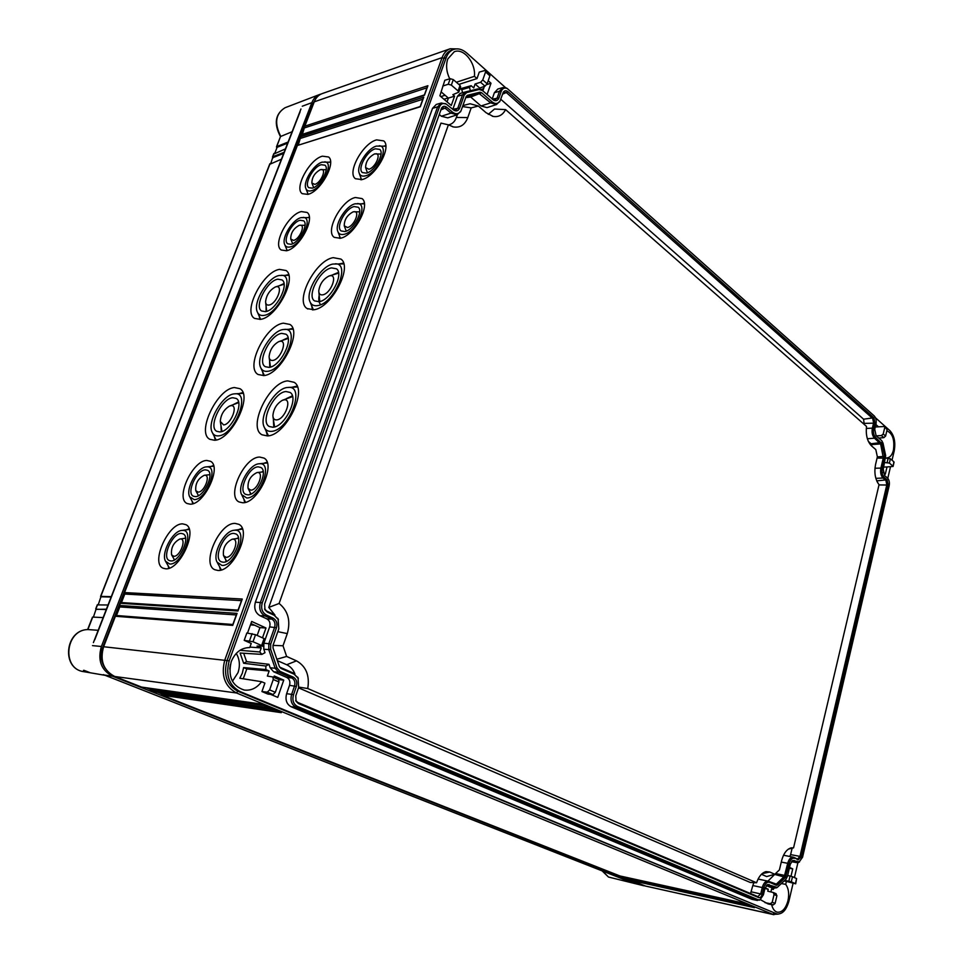 <?xml version="1.0" encoding="UTF-8"?>
<svg xmlns="http://www.w3.org/2000/svg" width="963" height="963" viewBox="0 0 963 963"><rect width="100%" height="100%" fill="white"/><g stroke="black" fill="none" stroke-linecap="round" stroke-linejoin="round"><path stroke-width="1.44" d="M799.543 861.945L792.742 860.465L790.31 864.232L787.469 876.282L785.964 879.219L777.261 887.405L767.499 884.54L764.923 888.452L763.418 894.796L760.156 899.719L758.194 899.791L297.398 706.421C293.39 704.146 292.078 700.282 293.462 694.853L296.363 686.45C297.471 682.093 296.411 678.975 293.185 677.085L279.956 671.319L276.995 667.913L270.627 649.267L270.687 644.163L276.465 627.768C277.609 623.41 276.525 620.208 273.215 618.186L266.294 614.972C262.141 612.42 260.78 608.423 262.213 602.97L439.357 107.086C440.813 103.727 443.124 102.74 446.278 104.112L454.175 110.42C456.679 111.503 458.508 110.709 459.652 108.037L464.238 95.048L466.646 92.58L479.141 89.487L482.439 90.51L493.887 100.321C496.198 101.271 497.883 100.489 498.93 97.949L501.169 91.461C502.433 88.379 504.468 87.404 507.26 88.524L874.26 415.968C876.005 417.918 876.583 420.602 875.981 424.021L874.729 429.269L876.101 435.733L881.759 440.693L883.011 443.161L885.671 455.692L883.252 469.186L884.612 475.566L887.477 477.985C889.174 479.827 889.74 482.451 889.15 485.858L802.54 857.299L798.821 862.33M794.788 858.322C792.296 857.636 790.418 859.429 789.142 863.703L785.495 877.341L777.538 884.985L776.383 885.298L769.606 882.325C767.005 881.675 765.043 883.553 763.719 887.934L762.202 894.278C761.42 896.854 760.264 897.961 758.724 897.6L298.386 703.544L296.062 701.281L295.773 695.828L298.65 687.438L298.061 677.928L294.172 674.208L280.967 668.43L279.378 666.589L273.023 647.979L273.059 645.222L278.813 628.851L278.102 619.016L274.238 615.309L267.317 612.083L264.994 609.82L264.608 604.09L441.56 108.085C442.896 106.014 444.629 105.761 446.772 107.314L452.321 112.009C455.872 114.597 458.761 114.212 460.988 110.853L466.104 96.649L467.404 95.325L479.887 92.207L481.656 92.761L491.961 101.777C495.223 104.269 497.931 103.98 500.074 100.934L503.312 92.219C504.564 90.45 506.129 90.293 507.995 91.75L873.826 417.761L874.982 423.142L873.718 428.379C873.044 432.291 873.694 435.348 875.68 437.539L882.012 443.811L884.672 456.354L882.264 468.343C881.59 472.255 882.228 475.253 884.19 477.359L887.055 479.791L888.175 485.039L801.397 856.757L798.134 859.887L793.921 857.407L797.533 859.056L799.976 856.384L790.611 854.614L792.128 848.21M506.899 88.319L502.903 87.585L499.484 91.244L494.38 92.725L497.847 89.017L502.903 87.585M493.164 99.875L495.09 100.032L497.245 97.732L499.484 91.244L501.169 91.461M481.151 89.679L477.817 88.885L465.322 91.967L462.529 94.819L457.425 96.324L460.145 93.459L465.081 92.039M453.441 109.951L455.668 110.191L457.943 107.808L462.529 94.819L464.238 95.048M446.182 104.064L441.319 103.017L437.623 106.857L432.531 108.338L436.275 104.449L441.319 103.017M262.213 602.97L260.359 602.525L437.623 106.857L439.357 107.086M255.388 602.188L260.359 602.525C258.758 608.604 260.275 613.058 264.909 615.887L259.998 615.694C255.303 612.829 253.775 608.327 255.388 602.188L432.531 108.338M270.687 644.163L268.833 643.705L274.624 627.31C275.599 623.579 274.672 620.834 271.831 619.101L264.909 615.887L266.294 614.972M263.862 643.212L268.833 643.705L268.773 649.616L263.79 649.218L263.862 643.212L269.64 626.889C270.591 623.254 269.688 620.581 266.92 618.896L259.998 615.694M276.995 667.913L275.141 668.25L268.773 649.616L270.627 649.267M270.158 667.78L275.141 668.25L278.572 672.198L273.648 671.777L270.158 667.78L268.966 664.314L246.6 661.665L243.675 653.251M293.462 694.853L291.633 694.371L294.522 685.981C295.485 682.249 294.57 679.577 291.801 677.952L278.572 672.198L279.956 671.319M286.625 693.697L291.633 694.371C290.092 700.426 291.548 704.723 296.026 707.275L291.079 706.722C286.553 704.146 285.072 699.812 286.625 693.697L289.526 685.331C290.453 681.696 289.574 679.096 286.866 677.519L273.648 671.777M758.194 899.791L756.966 900.321L296.026 707.275L297.398 706.421M757.472 900.465L752.031 899.358L759.458 900.08M775.877 887.441L774.661 887.97L766.885 884.925M770.581 887.212L776.479 887.802M797.641 861.981L796.437 862.511L792.14 860.85M797.051 862.704L791.55 861.692L798.556 862.463M892.027 460.194L894.218 450.853C895.698 442.27 894.278 435.553 889.968 430.714L875.499 417.798M505.611 87.693L466.814 53.073C462.433 49.294 458.051 48.078 453.693 49.438C450.275 50.702 447.771 53.434 446.194 57.66L229.206 660.811C225.426 675.147 229.013 685.379 239.968 691.506L777.033 913.983C782.425 914.344 786.386 910.035 788.938 901.067L793.055 883.468M794.427 877.582L797.906 862.679M887.79 478.298L890.45 466.959M883.733 467.103L887.007 466.947L885.298 474.217L883.131 472.388M887.007 466.947L893.074 466.465L893.857 461.783L890.39 458.773L889.391 463.071L884.804 462.565M885.96 458.135L887.128 457.846C890.065 457.545 892.171 454.981 893.423 450.166C894.783 439.766 892.581 433.314 886.839 430.81M884.732 427.62L883.227 433.988L885.587 436.083L887.092 429.727L884.479 426.513L878.473 426.814L875.861 424.502M878.81 438.105L876.306 435.914M492.189 99.057L494.38 92.725M470.401 90.715L469.487 87.38L471.136 85.695L473.724 87.946L475.096 83.998L479.706 88.042L485.003 86.164L487.134 83.793L489.902 75.824L485.557 71.948L482.764 79.929L487.134 83.793M479.418 88.873L479.706 88.042M488.193 80.736L491.01 83.227L487.073 94.567M485.557 71.948L485.496 70.684L484.678 70.552L479.273 72.105L477.01 78.581L474.434 76.318C475.878 62.848 463.6 47.669 454.259 51.749L447.747 59.02C445.749 65.315 446.411 71.924 449.721 78.834M453.296 79.604L450.227 78.689L444.834 80.242L439.886 95.782L451.274 105.461L454.572 96.156L452.851 94.675L458.725 92.219L458.087 90.931L460.025 85.442L453.296 79.604L451.334 85.105L458.087 90.931M462.601 92.749L461.662 89.294L459.929 88.813M452.791 109.421L457.425 96.324M239.968 650.302L259.793 651.987L261.876 654.383L264.981 652.697L263.79 649.218M259.793 651.987L261.238 647.93L257.037 646.065L262.622 646.221L261.623 645.547L264.091 638.565L255.52 634.701L253.028 641.719L261.623 645.547M247.515 633.076L251.68 621.448L265.981 627.984L262.49 637.843M255.52 634.701L246.841 633.004L244.205 640.359L251.223 643.477L249.766 647.557C241.292 647.69 235.116 652.396 231.228 661.677C227.762 676.58 232.095 686.041 244.229 690.05C251.114 690.844 256.892 688.051 261.563 681.696L264.897 683.116L261.936 691.566L267.931 694.082L273.047 694.564L275.322 692.313L278.933 681.936L273.263 679.505L269.628 689.905L275.322 692.313M273.769 677.35L274.25 675.99L283.748 680.095L277.753 697.368L270.495 694.323M273.263 679.505L272.89 676.977L267.365 676.074L269.146 670.994L265.836 669.55L265.872 666.023L268.966 664.314M752.031 899.358L291.079 706.722M769.75 887.055L766.271 885.551M770.894 891.919L771.664 888.717L773.325 889.439L774.083 887.91M765.091 887.862L768.221 889.222L767.752 891.184L773.277 892.508L774.059 894.531L772.23 902.235L775.095 903.438L776.912 895.746L774.059 894.531M775.095 903.438L773.217 904.931L768.041 903.932L760.337 899.635M795.414 883.637L796.594 878.557L792.489 876.715L791.297 881.807L795.703 883.829L786.398 881.398L785.7 884.371C788.613 888.343 789.371 893.772 787.987 900.658C785.688 908.735 782.112 912.575 777.261 912.178C774.553 911.395 772.687 908.879 771.652 904.63M789.552 867.41L792.73 868.867L791.008 876.198M885.791 458.135L890.39 458.773M889.391 463.071L892.857 466.068M261.936 691.566L267.293 692.144L269.628 689.905M273.071 677.085L278.608 679.433L278.933 681.936M243.266 678.795L246.781 668.936L243.603 667.576L242.339 673.173L239.799 678.253L261.563 681.696M269.146 670.994L246.781 668.936M236.26 653.408C239.703 659.258 240.281 665.662 238.005 672.631L232.432 681.286M261.876 654.383L240.1 653.022L243.651 663.266L246.6 661.665M461.759 89.667L469.487 87.38M471.136 85.695L460.037 88.849M243.651 663.266L265.872 666.023M265.836 669.55L243.603 667.576M229.76 669.044L230.362 664.639M315.334 99.538L313.023 103.571L102.86 647.1C100.128 654.912 100.934 662.014 105.268 668.406M484.401 86.381L482.836 90.859M441.247 91.991L448.397 98.094L447.049 101.873M250.934 623.53L259.938 627.635L257.157 635.448M448.397 98.094L454.572 96.156M451.334 85.105L448.24 84.25L442.763 86.02M460.025 85.442L460.603 86.899M486.772 84.563L491.01 83.227M489.746 74.476L489.902 75.824M475.096 83.998L480.585 82.264L482.764 79.929M477.01 78.581L458.833 84.407M456.342 82.252L474.434 76.318M259.938 627.635L265.981 627.984M264.091 638.565L265.078 639.276M261.238 647.93L249.935 647.088M244.205 640.359L253.028 641.719M875.259 427.03L878.473 426.814M876.318 435.866L881.434 435.541L883.227 433.988M885.587 436.083L883.841 437.659L878.822 438.057M886.718 428.499L887.092 429.727M278.849 679.625L283.748 680.095M764.899 888.584L768.221 889.222M765.019 902.668L770.316 903.715L772.23 902.235M775.889 893.664L776.912 895.746M773.325 889.439L771.568 889.114M785.7 884.371L781.45 883.565M791.297 881.807L784.773 880.363M786.398 881.398L784.123 880.976M787.674 875.427L792.489 876.715M796.594 878.557L795.703 883.805M789.359 868.277L792.73 868.867M480.922 89.523L483.595 88.68M445.075 95.265L440.849 96.601M448.216 97.937L443.991 99.261M458.268 48.932L450.19 48.764L322.196 93.592C318.572 94.928 315.924 97.672 314.251 101.837L304.838 126.177L427.909 85.707L427.391 87.164M450.19 48.764C446.495 50.124 443.799 53.085 442.089 57.624L224.861 659.848C220.78 675.316 224.656 686.366 236.501 692.975L772.94 914.393L778.236 914.116M453.693 49.438L451.43 50.232C448.012 51.496 445.508 54.229 443.931 58.442L227.039 660.57C223.247 674.882 226.835 685.09 237.789 691.217L777.033 913.983M427.909 85.707L424.466 95.241L301.455 134.94L300.769 136.686L423.768 97.155L420.301 106.749L297.374 145.497L124.564 592.57L242.267 599.046L237.945 610.987L120.411 603.307L119.581 605.462L237.079 613.383L232.733 625.396L115.404 616.26L103.619 646.739C99.707 660.558 103.414 670.477 114.766 676.495L141.597 687.088L259.998 703.881L269.76 707.901L150.998 690.808L271.698 708.696L281.328 712.668L162.145 695.214L619.931 875.957L743.364 903.065L748.456 905.16L625.119 878.003L749.479 905.581L754.523 907.664L631.295 880.447L645.487 886.056L773.927 914.706M631.295 880.447L630.645 879.412M146.256 687.775L150.12 689.303L150.998 690.808M157.535 692.241L161.278 693.721L162.145 695.214M625.119 878.003L624.469 876.968M165.648 568.796C179.816 570.481 198.258 529.975 185.871 524.666L182.705 523.884C168.26 522.897 150.276 563.343 163.144 568.218L165.648 568.796M217.782 570.433C233.19 572.215 252.21 530.384 238.872 524.341L235.128 523.403C219.408 522.367 200.93 564.198 214.821 569.723L217.782 570.433M190.193 504.179C204.096 504.985 222.128 466.814 210.548 461.313L206.804 460.458C192.624 460.314 175.049 498.425 187.087 503.505L190.193 504.179M242.736 502.77C257.795 503.601 276.405 464.322 264.018 458.099L259.601 457.052C244.229 456.931 226.149 496.21 239.077 501.952L242.736 502.77M307.883 194.37C320.523 191.781 336.593 162.675 328.576 156.981L322.4 156.175C309.508 159.28 293.859 188.303 302.226 193.671L307.883 194.37M361.956 179.6C375.474 176.783 392.073 147.231 383.743 140.899L376.605 139.876C362.81 143.258 346.68 172.738 355.419 178.721L361.956 179.6M286.456 250.765C299.312 248.695 315.744 218.18 307.137 212.462L301.347 211.583C288.226 214.195 272.24 244.626 281.208 250.007L286.456 250.765M340.312 238.27C354.095 236.019 371.056 204.987 362.064 198.595L355.359 197.499C341.275 200.34 324.808 231.325 334.221 237.343L340.312 238.27M214.484 440.247C231.349 440.26 253.257 395.685 239.943 388.703L234.491 387.559C217.241 388.498 196.055 432.832 209.91 439.321L214.484 440.247M267.401 435.914C285.614 435.878 308.244 390.196 294.1 382.299L287.696 380.891C269.05 381.974 247.238 427.476 262.044 434.795L267.401 435.914M260.395 319.379C276.646 317.694 297.603 277.633 286.047 270.519L279.39 269.375C262.767 271.927 242.507 311.747 254.557 318.404L260.395 319.379M313.938 309.761C331.392 307.895 353.048 267.064 340.902 259.071L333.162 257.651C315.286 260.455 294.413 301.094 307.149 308.569L313.938 309.761M263.778 375.57C280.943 374.643 302.719 331.97 289.959 324.459L283.399 323.171C265.824 325.049 244.807 367.517 258.132 374.511L263.778 375.57M241.484 600.623L124.769 594.051L124.564 592.57M242.267 599.046L241.797 600.346M237.945 610.987L238.258 610.133M120.411 603.307L121.458 602.633M124.769 594.051L121.47 602.573M115.404 616.26L116.451 615.562L119.785 606.931L119.581 605.462M302.394 134.339L304.838 126.177M298.313 144.895L300.769 136.686M297.374 145.497L420.398 106.472M119.785 606.931L236.296 614.948M304.934 127.766L426.97 87.789M300.865 138.275L422.829 99.237M237.079 613.383L236.609 614.683M232.733 625.396L233.046 624.53M423.768 97.155L423.251 98.611M179.876 538.991C173.557 542.422 170.8 547.718 171.595 554.844L173.785 556.289C180.081 556.831 186.991 538.534 180.358 538.955L185.582 538.197M174.122 560.081L173.966 558.961M184.535 538.341L185.522 537.799M170.884 560.947L169.295 560.574C161.411 557.589 172.473 532.732 181.321 533.43L183.211 533.899C190.83 537.161 179.6 561.898 170.884 560.947M169.717 564.029L165.54 561.26C160.821 553.4 172.497 531.095 181.622 530.457L182.476 530.396C195.429 529.421 181.971 565.161 169.717 564.029M169.488 568.05L165.913 561.898M168.79 568.302L168.068 565.594M186.413 529.819L189.037 528.771M226.052 557.324C232.986 557.902 240.004 538.726 232.745 539.172L232.167 539.22C225.547 542.663 222.658 548.116 223.5 555.567L226.052 557.324M226.04 561.573L225.715 559.647M236.645 538.582L238.403 537.691M223.115 562.199L221.237 561.754C212.727 558.359 224.102 532.659 233.732 533.394L235.959 533.959C244.157 537.667 232.589 563.211 223.115 562.199M221.923 565.425L217.036 562.079C212.245 553.448 224.126 531.07 233.889 530.288L234.9 530.216C249.068 529.181 235.393 566.641 221.923 565.425M221.334 569.879L217.482 562.886M234.033 530.264L242.447 529.12M220.503 570.12L219.395 566.34M238.439 529.662L242.146 528.326M204.337 475.265C198.053 478.43 195.2 483.558 195.778 490.649L198.113 492.117C204.469 492.286 211.198 474.47 204.505 475.253L209.874 474.687M198.149 495.813L198.041 494.838M208.971 474.783L209.838 474.338M195.296 496.619L193.334 496.198C185.967 493.08 196.777 469.655 205.456 469.836L207.707 470.353C214.821 473.724 203.843 497.04 195.296 496.619M194.153 499.616L189.687 496.788C185.269 488.903 197.391 467.139 206.311 466.899L206.576 466.874C219.612 465.225 206.527 500.002 194.153 499.616M192.696 503.745L192.106 501.205M211.078 466.429L213.509 465.514M257.073 472.532C250.488 475.686 247.479 480.97 248.069 488.373L250.789 490.167C257.759 490.323 264.584 471.689 257.277 472.52L263.236 471.894M250.404 494.296L250.175 492.538M261.551 472.063L263.152 471.316M247.924 494.862L245.613 494.344C237.692 490.817 248.827 466.694 258.24 466.85L260.889 467.488C268.508 471.304 257.181 495.295 247.924 494.862M246.769 498.003L241.557 494.573C237.103 485.93 249.537 464.106 259.071 463.781L259.384 463.757C273.624 461.987 260.347 498.389 246.769 498.003M245.517 502.313L242.002 495.427M244.722 502.517L243.808 498.954M263.609 463.335L267.088 462.192M330.55 161.796L329.37 162.121M307.751 194.406L307.679 193.118M324.615 161.832C334.63 161.844 322.521 188.351 311.35 190.746C308.449 191.468 306.571 190.602 305.728 188.134C303.068 181.345 313.986 164.119 322.208 162.133L330.574 162.193M312.337 188.122C320.113 186.485 329.9 168.706 324.976 165.215L321.221 164.709C313.336 166.563 303.694 184.39 308.822 187.689L312.337 188.122M321.606 169.476C326.782 169.476 320.571 183.114 314.805 184.378L311.88 183.018C311.928 177.3 314.769 172.834 320.402 169.632L326.168 169.741M385.778 145.642L383.864 146.099M360.969 179.828L360.848 177.758M379.229 145.774C389.967 145.919 377.52 173.244 365.459 175.844C362.076 176.674 359.933 175.639 359.043 172.738C356.515 165.407 367.71 148.242 376.413 146.099L385.814 146.232M366.458 173.123C374.763 171.342 384.875 153.286 379.747 149.409L375.426 148.784C366.975 150.782 357.044 168.898 362.401 172.582L366.458 173.123M376.003 153.731C381.553 153.815 375.173 167.851 368.949 169.235L365.603 167.61C365.723 161.688 368.709 157.113 374.595 153.899L381.023 154.068M309.304 217.132L307.847 217.566M286.745 250.693L286.613 249.128M303.104 217.409C313.721 217.108 301.431 245.011 290.019 246.973C287.263 247.551 285.445 246.648 284.567 244.253C281.629 237.235 292.812 219.275 301.154 217.626L309.34 217.614M291.031 244.289C298.939 242.965 308.942 224.331 303.646 220.816L300.143 220.274C292.114 221.803 282.267 240.509 287.768 243.82L291.031 244.289M300.275 225.173C305.752 225.017 299.457 239.354 293.559 240.401L290.73 238.993C290.682 233.01 293.546 228.448 299.3 225.282L305.03 225.306M364.279 203.193L362.04 203.747M339.783 238.391L339.554 235.995M357.442 203.554C368.877 203.374 356.262 232.191 343.911 234.346C340.685 235.008 338.603 233.925 337.664 231.096C334.835 223.5 346.307 205.588 355.154 203.807L364.363 203.843M344.935 231.541C353.409 230.109 363.737 211.15 358.2 207.238L354.143 206.564C345.524 208.225 335.377 227.268 341.143 230.964L344.935 231.541M345.97 231.228L345.994 230.434M358.97 211.824L359.681 211.547M354.42 211.655C360.331 211.547 353.866 226.365 347.487 227.509L344.236 225.824C344.26 219.624 347.27 214.942 353.289 211.776L359.668 211.848M242.881 392.579L239.137 393.566M223.597 424.912C231.12 424.647 238.776 404.352 230.879 405.7L229.399 406.121C223.825 409.636 220.792 414.752 220.298 421.457L223.597 424.912M221.959 431.448L220.419 422.3M229.627 406.025L238.655 402.618M221.297 431.653L220.984 426.284M233.732 404.352L238.511 401.956M219.841 431.93L216.795 431.328C207.803 427.103 221.622 398.237 232.805 397.743L236.284 398.477C244.939 403.016 230.819 431.845 219.841 431.93M234.828 393.819C251.487 391.712 234.503 435.505 218.336 435.878C215.399 436.07 213.317 434.819 212.089 432.122C206.768 421.914 222.706 394.457 234.274 393.867L243.145 393.349M216.121 439.983L212.558 433.025M215.315 440.139L214.28 436.383M297.073 386.103L292.198 387.198M292.571 396.6L282.556 400.235M276.658 419.904C284.904 419.591 292.656 398.393 284.037 399.85L282.267 400.355C276.646 403.834 273.516 408.962 272.89 415.715C273.071 418.616 274.335 420.012 276.658 419.904M274.563 426.91L272.998 416.81M273.793 427.103L273.372 420.325M286.288 398.67L292.367 395.829M272.842 427.235L269.267 426.501C259.661 421.734 273.901 392.11 285.987 391.532L290.068 392.435C299.276 397.563 284.699 427.103 272.842 427.235M288.13 387.427C306.282 385.212 289.008 430.906 271.325 431.364C267.846 431.58 265.427 430.076 264.067 426.826C258.758 415.667 275.141 388.161 287.48 387.487L297.423 386.982M268.436 435.782L264.62 427.981M267.497 435.914L266.101 431.051M288.623 274.599L285.445 275.322M284.061 284.217L275.382 286.962M269.05 305.042C276.682 303.995 283.941 284.735 275.96 286.805L275.286 286.998C269.64 290.152 266.402 295.075 265.583 301.768C265.752 304.26 266.907 305.355 269.05 305.042M266.691 311.314L265.656 302.575M266.089 311.494L266.089 306.788M279.764 285.493L283.977 283.591M265.487 311.639L261.623 311.001C253.799 306.655 267.016 280.739 277.789 279.186L282.051 279.932C289.574 284.554 276.068 310.459 265.487 311.639M281.124 275.298C296.05 274.383 279.499 313.541 264.067 315.383C260.672 315.924 258.385 314.696 257.193 311.699C252.836 302.105 267.967 277.212 279.186 275.502L288.611 275.334M260.624 319.331L257.627 312.638M259.89 319.451L259.228 316.177M343.526 263.104L339.349 263.862M338.603 273.119L329.021 276.02M322.701 294.834C331.043 293.679 338.386 273.6 329.695 275.839L328.901 276.068C323.123 279.174 319.752 284.121 318.765 290.91C318.861 293.871 320.173 295.184 322.701 294.834M319.788 301.539L318.837 291.921M338.47 272.397L333.126 274.611M320.667 304.669C318.909 302.815 318.38 299.842 319.09 295.761M319.09 301.696L314.588 300.913C306.33 296.05 319.957 269.592 331.549 267.895L336.496 268.809C344.405 273.998 330.465 300.396 319.09 301.696M335.232 263.826C351.375 262.995 334.438 303.574 317.658 305.608C313.673 306.222 311.049 304.753 309.761 301.19C305.512 290.778 321.028 265.92 332.957 264.055L342.804 263.898M313.384 309.845L310.242 302.358M343.767 263.946L343.141 263.898M312.53 309.93L311.627 305.668M292.74 328.407L288.756 329.286M288.19 338.434L278.873 341.6M272.722 360.439C280.642 359.741 288.142 339.554 279.86 341.335L278.692 341.66C273.035 344.971 269.833 350.002 269.098 356.743C269.291 359.416 270.495 360.656 272.722 360.439M270.459 367.059L269.195 357.67M269.784 367.252L269.604 361.57M282.966 340.059L288.045 337.736M269.026 367.385L265.282 366.686C256.639 362.136 270.35 334.486 281.75 333.379L285.939 334.209C294.245 339.084 280.221 366.686 269.026 367.385M284.554 329.394C300.986 327.914 284.049 370.105 267.558 371.309C264.127 371.706 261.767 370.334 260.504 367.216C255.713 356.876 271.434 330.754 283.194 329.527L292.234 329.202M264.356 375.486L260.985 368.251M263.525 375.606L262.538 371.574M269.76 707.901L260.082 703.917L141.79 687.149M264.055 705.566L150.12 689.303M275.623 710.333L161.278 693.721M743.364 903.065L748.275 905.1M884.19 477.359L883.035 478.009L885.9 480.429L886.827 484.774L799.976 856.384L801.397 856.757M789.142 863.703L787.71 863.317C788.926 859.08 790.792 857.046 793.319 857.202L793.921 857.407M781.27 862.078L787.71 863.317L784.291 876.486L776.334 884.13L768.221 881.205L758.086 879.038M763.719 887.934L762.263 887.537C763.551 883.107 765.537 880.989 768.221 881.205M750.55 893.544L752.813 885.551L762.263 887.537L760.734 893.881L757.857 896.625L297.687 702.412L295.701 700.438M294.172 674.208L298.325 678.458M293.474 673.113L279.583 667.082M274.238 615.309L278.451 619.678M273.54 614.262L266.643 611.036L264.584 608.917M441.235 108.855L442.607 107.712L445.424 108.434L450.973 113.128L441.367 116.234L439.236 114.441M460.952 110.914L457.196 114.753L450.973 113.128L452.321 112.009M465.984 96.986L479.068 93.483L490.636 102.872L481.006 105.966L470.702 97.034L465.743 97.66M499.99 101.055L496.523 104.51L490.636 102.872L491.961 101.777M502.975 92.954L504.094 92.111L506.67 92.833L872.671 418.448L873.622 422.889L872.37 428.138L866.303 428.439M875.68 437.539L874.524 438.213C872.334 435.806 871.611 432.447 872.37 428.138L873.718 428.379M867.362 438.719L874.524 438.213L880.651 444.087L883.324 457.87L880.904 468.09L874.946 468.259M875.861 478.358L883.035 478.009C880.88 475.698 880.17 472.388 880.904 468.09L882.264 468.343M877.811 482.945L876.691 480.73M789.756 856.456L790.611 854.614M783.533 855.216L793.319 857.202M767.944 881.133L775.408 873.706M752.813 885.551L753.873 882.638M457.196 114.753L447.747 117.871L441.367 116.234M496.523 104.51L487.049 107.615L481.006 105.966M864.22 424.406L863.582 419.194L500.796 99.273M871.876 446.194L871.106 443.774L868.349 441.379M488.277 114.368L494.537 109.012L505.599 109.626L866.531 426.44C865.629 434.987 867.29 441.475 871.539 445.905L875.812 449.601L877.365 456.847L875.548 464.539C874.031 472.725 875.198 479.43 879.05 484.678L793.56 847.849L791.08 847.873C786.699 849.222 783.521 853.531 781.571 860.814L779.416 869.89L774.806 874.272L769.726 872.009L765.97 871.623C761.926 872.731 758.796 876.45 756.557 882.77L307.751 688.533C309.833 675.496 306.078 666.276 296.484 660.847L286.637 656.453L283.014 645.788L287.287 633.594C290.85 620.858 288.118 610.807 279.101 603.464L448.397 124.829L453.441 126.947C460.158 127.983 464.936 124.865 467.789 117.594L471.184 107.892L478.358 106.038L486.122 112.755L493.2 116.427C498.593 117.293 502.734 115.018 505.599 109.626M462.974 105.557L470.076 103.739L478.358 106.038M448.517 124.901C452.177 124.179 454.801 121.699 456.378 117.45L457.341 114.705M274.949 615.08L268.785 607.412L440.97 123.108L448.397 124.829M294.907 673.919C293.209 669.55 290.489 666.492 286.709 664.747L277.332 660.606M756.557 882.77L750.285 882.481L298.518 687.835M774.806 874.272L766.656 876.571L761.456 874.272M793.56 847.849L788.36 849.125M307.751 688.533L298.771 687.088M286.637 656.453L276.863 659.234M283.014 645.788L272.998 645.379M279.101 603.464L268.785 607.412M471.184 107.892L462.613 106.58M288.093 142.043L276.766 146.557L280.462 136.626C273.673 123.625 275.189 113.983 285.024 107.748L319.499 94.543C316.02 95.927 313.469 98.635 311.856 102.668L101.392 646.498C97.468 660.281 101.175 670.188 112.515 676.195L643.055 885.515L632.258 882.722M319.499 94.543L321.016 94.073M645.294 885.972L643.055 885.515M276.766 146.557L276.923 147.796M276.477 146.809L280.474 136.674M292.102 131.738L280.763 136.433C274.13 123.252 275.55 113.682 285.024 107.748M300.095 111.816L94.735 639.841M98.178 630.308L87.886 629.549L92.713 617.09L103.137 617.584M104.425 675.039L112.515 676.195M84.864 671.488C82.06 669.779 83.215 669.983 88.355 672.078L84.864 671.488L85.611 670.946M285.433 148.892L273.841 154.044M284.097 152.335L272.782 156.752L272.938 157.98M281.413 159.22L269.845 164.252M111.275 596.639L100.814 596.398L101.284 596.988M108.025 604.993L97.492 604.896M106.399 609.182L96.444 609.362M276.634 147.495L287.672 143.15M277.091 147.351L274.864 153.057M272.649 157.679L270.868 163.289M100.922 596.783L98.274 604.68M96.071 609.17L93.411 617.127M273.107 157.535L283.676 153.418M101.356 596.807L111.118 597.048M96.505 609.194L106.255 609.567M87.814 629.549C64.906 629.898 61.066 668.864 83.793 671.668C61.403 669.08 65.279 629.754 87.886 629.549L87.753 629.561M498.93 97.949L492.298 99.141M479.141 89.487L477.817 88.885M466.646 92.58L465.322 91.967M459.652 108.037L452.851 109.264M273.215 618.186L271.831 619.101L266.92 618.896M276.465 627.768L269.64 626.889M293.185 677.085L291.801 677.952L286.866 677.519M296.363 686.45L289.526 685.331M769.088 884.479L767.174 884.889M794.294 860.428L792.308 860.826M888.175 458.099L887.152 462.445M267.293 692.144L273.047 694.564M450.227 78.689L448.24 84.25M480.585 82.264L485.003 86.164M252.077 633.63L249.549 640.732M881.434 435.541L883.841 437.659M770.316 903.715L773.217 904.931M790.081 875.957L788.866 881.109M250.452 624.891L254.569 625.192M102.86 647.1L103.462 647.16M313.023 103.571L313.661 103.354M314.251 101.837L442.089 57.624L443.931 58.442L446.194 57.66M645.487 886.056L772.94 914.393L773.891 913.201L776.106 913.694M114.766 676.495L236.501 692.975L237.789 691.217L239.968 691.506M103.619 646.739L229.206 660.811M888.175 485.039L878.99 484.931M887.055 479.791L876.848 480.862M798.134 859.887L797.268 858.972M786.302 875.764L775.6 873.513M785.495 877.341L774.95 874.476M777.538 884.985L773.698 883.54M776.383 885.298L775.516 884.347M769.606 882.325L768.739 881.374M762.202 894.278L751.284 891.846M758.724 897.6L757.857 896.625M298.386 703.544L297.687 702.412M280.967 668.43L280.269 667.323M267.317 612.083L266.643 611.036M446.772 107.314L440.849 109.938M467.404 95.325L466.417 96.661M479.887 92.207L479.068 93.483L469.595 96.697M481.656 92.761L470.702 97.034M507.995 91.75L502.554 94.181M873.826 417.761L863.582 419.194M874.982 423.142L864.473 423.371M881.338 442.486L871.106 443.774M882.012 443.811L871.539 444.593M884.672 456.354L877.353 456.919M884.66 458.123L877.076 458.087M769.726 872.009L762.118 873.658M296.484 660.847L286.709 664.747M287.287 633.594L277.826 631.668M467.789 117.594L456.378 117.45M602.537 871.034L608.484 877.04L643.922 885.791M311.856 102.668L302.274 106.219M101.392 646.498L92.496 645.619M272.782 156.752L274.118 153.346M100.814 596.398L270.109 163.578M95.963 608.797L97.588 604.656M633.124 883.059L103.426 674.642M507.26 88.524L506.273 87.97M481.38 89.788L480.417 89.234M446.278 104.112L445.339 103.547M760.156 899.719L759.157 900.236M777.261 887.405L776.274 887.91M278.56 679.421L272.95 677.001M465.201 92.003L460.145 93.459M458.725 92.195L460.663 86.73M489.866 74.584L485.508 70.696M262.622 646.221L265.102 639.215M886.851 428.619L884.491 426.525M893.086 466.405L894.073 462.156M776.118 893.736L773.337 892.545M775.059 888.091L770.147 887.188M241.797 599.768L237.957 610.373M238.054 610.109L121.242 602.561M236.609 614.105L232.745 624.77M232.853 624.493L116.258 615.501M427.44 86.489L424.382 94.952M424.382 94.94L301.792 134.531M423.299 97.937L420.217 106.448M181.742 530.444L189.254 529.433M171.787 555.182L174.496 559.876M223.729 556L226.63 561.297M232.252 539.208L238.535 538.305M190.048 497.45L193.37 503.529M206.311 466.899L213.69 466.176M195.971 490.998L198.474 495.644M259.071 463.781L267.112 462.986M248.298 488.819L250.958 494.055M306.005 188.856L308.148 194.297M312.024 183.391L313.673 187.629M359.355 173.617L361.534 179.708M365.771 168.08L367.433 172.786M284.867 244.975L287.215 250.561M290.886 239.366L292.68 243.699M338.013 231.987L340.421 238.246M344.417 226.293L346.247 231.12M307.823 308.991L307.149 308.569M626.203 878.437L749.455 905.581L754.342 907.591M619.979 875.981L743.34 903.065M153.057 691.59L271.747 708.732L281.076 712.584M295.761 700.546L296.062 701.281M298.061 677.928L297.748 677.194M278.102 619.016L277.801 618.33M264.705 609.158L264.994 609.82M460.988 110.853L460.519 111.84M500.074 100.934L499.544 101.934M452.441 126.695L453.441 126.947M492.31 116.222L493.2 116.427M300.962 108.975L93.399 642.622M83.793 671.668L105.123 675.328M83.937 670.308L90.113 672.704M272.493 157.005L273.805 153.647M100.573 596.446L269.809 163.866M95.734 608.845L97.347 604.716M87.621 629.561L92.484 617.151M103.908 674.846L632.679 882.902M602.104 870.865L608.484 877.04"/></g></svg>
